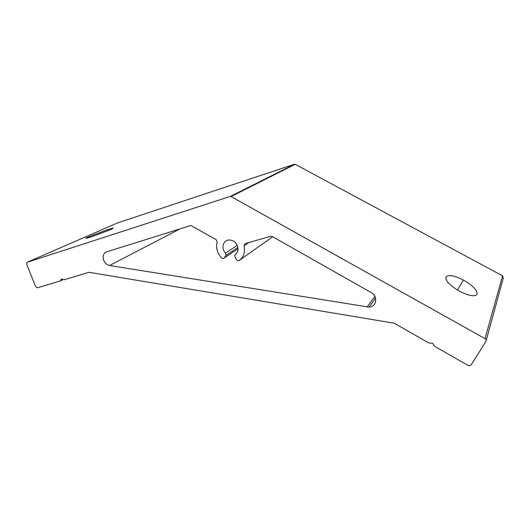 <?xml version="1.0" encoding="UTF-8"?>
<svg xmlns="http://www.w3.org/2000/svg" width="530" height="530" viewBox="0 0 530 530"><rect width="100%" height="100%" fill="white"/><g stroke="black" fill="none" stroke-linecap="round" stroke-linejoin="round"><path stroke-width="0.79" d="M88.55 236.837L107.385 229.755C113.798 227.681 114.937 227.608 110.79 229.536L91.485 236.804C85.065 238.858 84.084 238.864 88.55 236.837M445.942 277.005C448.353 274.434 454.17 275.454 463.372 280.059C472.733 285.451 477.331 290.135 477.152 294.104C475.052 296.979 469.156 296.005 459.47 291.189C449.784 285.478 445.273 280.754 445.942 277.005M60.142 280.999L61.553 278.999L64.09 279.807L88.98 272.294L394.247 323.214L428.869 343.016L432.559 343.208L434.554 346.269L468.142 365.475L469.481 365.813L471.124 364.938L485.924 341.459C486.454 340.359 486.156 339.419 485.016 338.644L230.643 196.305L27.268 262.237L26.507 263.602L26.659 264.251L35.669 286.598L37.372 287.85L60.142 280.999L63.136 279.502M234.962 256.811L234.737 255.838L235.366 254.519C237.069 253.174 237.963 251.319 238.043 248.954C237.341 243.151 234.253 240.15 228.781 239.957C225.184 240.647 223.249 242.932 222.978 246.808C223.004 249.173 223.839 251.266 225.488 253.082L225.84 255.473L224.375 257.871L223.249 258.58L221.732 258.004C218.38 254.566 216.671 250.531 216.591 245.9L217.134 242.018L216.114 239.639L190.886 225.495L106.696 251.816C104.304 252.717 103.111 254.652 103.105 257.62C103.641 261.853 105.801 264.483 109.584 265.503L369.026 307.122C376.532 306.989 378.228 296.144 371.225 292.567L272.115 236.44L270.671 236.248L245.185 243.621L244.091 245.748C245.383 252.161 243.707 257.103 239.056 260.568L238.354 260.82L236.387 259.647L234.962 256.811M485.016 338.644L502.559 275.845L295.21 164.3L231.325 196.438M230.484 196.339L294.508 164.227L117.594 222.905L27.268 262.237M294.508 164.227L295.21 164.3M502.559 275.845L503.281 278.124L486.195 340.472M244.091 245.748L248.808 242.574M109.584 265.503L180.081 228.847M225.488 253.082L237.301 245.317M239.58 260.197L272.712 236.777M225.84 255.473L237.924 247.43M224.375 257.871L238.043 248.722M367.111 307.029L374.882 296.356M107.789 230.802L107.385 229.755M457.469 290.049L463.372 280.059M369.026 307.122L375.538 298.085M230.643 196.305L294.64 164.194"/></g></svg>
